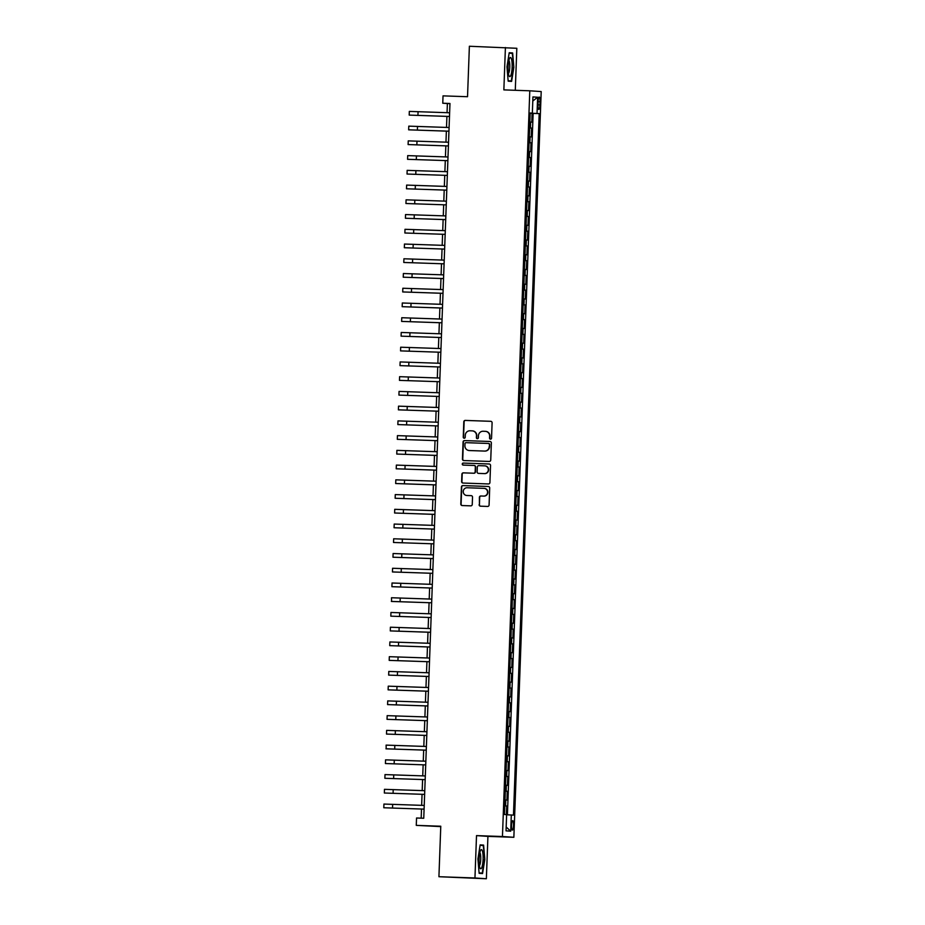 <?xml version="1.0" encoding="UTF-8"?>
<svg xmlns="http://www.w3.org/2000/svg" width="925" height="925" viewBox="0 0 925 925"><rect width="100%" height="100%" fill="white"/><g stroke="black" fill="none" stroke-linecap="round" stroke-linejoin="round"><path stroke-width="1.39" d="M490.516 439.155A1.018 0.994 -86.1 0 0 491.533 438.172L492.1 422.806A1.445 1.411 -86.1 0 0 490.736 421.303L465.275 420.413A1.445 1.411 -86.1 0 0 463.807 421.812L463.252 437.178A1.018 0.994 -86.1 0 0 464.165 438.219A1.018 0.994 -86.1 0 0 465.229 437.248L465.298 435.259A4.637 4.532 -86.1 0 1 469.993 430.784L472.12 430.865A4.637 4.532 -86.1 0 1 476.479 435.652L476.398 437.641A1.018 0.994 -86.1 0 0 477.358 438.693A1.018 0.994 -86.1 0 0 478.387 437.71L478.456 435.721A4.637 4.532 -86.1 0 1 483.151 431.247L485.278 431.328A4.637 4.532 -86.1 0 1 489.626 436.114L489.556 438.103A1.018 0.994 -86.1 0 0 490.516 439.155M513.525 825.447A4.718 0.994 92 0 0 512.704 820.672A4.718 0.994 92 0 0 511.548 825.32A4.718 0.994 92 0 0 512.369 830.107A4.718 0.994 92 0 0 513.525 825.447M479.115 504.692A1.445 1.411 -86.1 0 0 480.48 506.183L487.614 506.438A1.445 1.411 -86.1 0 0 489.082 505.038L489.707 487.972A1.445 1.411 -86.1 0 0 488.354 486.481L462.893 485.579A1.445 1.411 -86.1 0 0 461.425 486.978L460.8 504.044A1.445 1.411 -86.1 0 0 462.153 505.547L470.79 505.848A1.445 1.411 -86.1 0 0 472.247 504.449L472.525 497.141A1.445 1.411 -86.1 0 0 471.16 495.65L466.882 495.499A3.873 3.781 -86.1 0 1 463.24 491.429A3.873 3.781 -86.1 0 1 467.16 487.752L483.925 488.354A3.873 3.781 -86.1 0 1 487.567 492.412A3.873 3.781 -86.1 0 1 483.648 496.089L480.85 495.985A1.445 1.411 -86.1 0 0 479.381 497.384L479.428 504.715A1.445 1.411 -86.1 0 0 480.618 506.195M515.283 90.292L516.821 48.285L469.38 46.25L467.53 96.72L443.029 95.865L442.763 103.23L449.966 103.484L423.754 818.255L416.551 818.001L416.273 825.366L440.762 826.603M474.953 877.975L486.365 878.75L487.926 836.385L476.514 835.61L474.953 877.975L438.924 876.715L440.774 826.233L416.273 825.366M476.514 835.61L502.448 836.524L529.794 90.8L541.206 91.575L513.861 837.298L502.448 836.524M505.408 47.522L503.859 89.887L529.794 90.8M489.267 461.448A1.445 1.411 -86.1 0 0 490.736 460.049L491.36 442.983A1.445 1.411 -86.1 0 0 490.042 441.491L464.535 440.589A1.445 1.411 -86.1 0 0 463.067 441.988L462.442 459.054A1.445 1.411 -86.1 0 0 463.807 460.558L489.267 461.448M490.539 465.483L489.915 482.549A1.445 1.411 -86.1 0 1 488.446 483.948L462.986 483.047A1.445 1.411 -86.1 0 0 462.986 483.047A1.445 1.411 -86.1 0 1 461.621 481.555L461.887 474.248A1.445 1.411 -86.1 0 1 463.356 472.848L473.681 473.218A1.445 1.411 -86.1 0 0 475.149 471.819L475.323 466.975A1.445 1.411 -86.1 0 0 473.97 465.472L463.217 465.09A1.018 0.994 -86.1 0 0 463.217 465.09A1.018 0.994 -86.1 0 1 462.257 464.026A1.018 0.994 -86.1 0 1 463.286 463.067L489.175 463.98A1.445 1.411 -86.1 0 1 490.539 465.483M486.365 878.75L438.924 876.715M506.391 814.624L506.703 805.976L504.784 805.918M504.784 805.86L505.582 805.906L505.802 800.009L506.923 800.09L507.247 791.245L505.316 791.176M505.316 791.129L506.125 791.164L506.333 785.267L507.467 785.348L507.79 776.503L505.859 776.433M505.859 776.387L506.669 776.433L506.877 770.537L508.01 770.606L508.334 761.772L506.403 761.703M506.403 761.645L507.201 761.691L507.42 755.794L508.542 755.875L508.866 747.03L506.935 746.961L508.866 747.03M507.744 746.961L507.964 741.064L509.085 741.133L509.409 732.288L507.478 732.23M507.478 732.172L508.288 732.218L508.496 726.322L509.629 726.403L509.953 717.557L508.022 717.488M508.022 717.442L508.819 717.476L509.039 711.579L510.172 711.66L510.496 702.815L508.565 702.746M508.565 702.699L509.363 702.746L509.583 696.849L510.704 696.918L511.028 688.084L509.097 688.015M509.108 687.957L509.906 688.003L510.126 682.107L511.248 682.188L511.571 673.342L509.64 673.273M509.64 673.227L510.45 673.273L510.658 667.376L511.791 667.445L512.115 658.6L510.184 658.542M510.184 658.484L510.982 658.531L511.201 652.634L512.323 652.715L512.658 643.869L510.727 643.8M510.727 643.754L511.525 643.788L511.745 637.892L512.866 637.972L513.19 629.127L511.259 629.058M511.271 629.012L512.068 629.058L512.288 623.161L513.41 623.23L513.733 614.397L511.803 614.327M511.803 614.269L512.612 614.316L512.82 608.419L513.953 608.5L514.277 599.654L512.346 599.585M512.346 599.539L513.144 599.585L513.363 593.688L514.485 593.757L514.809 584.924L512.889 584.854M512.889 584.797L513.687 584.843L513.907 578.946L515.028 579.027L515.352 570.182L513.421 570.112L515.352 570.182M514.231 570.101L514.45 564.215L515.572 564.285L515.896 555.439L513.965 555.37L515.896 555.439M514.774 555.37L514.982 549.473L516.115 549.543L516.439 540.709L514.508 540.639M514.508 540.582L515.306 540.628L515.526 534.731L516.647 534.812L516.971 525.967L515.052 525.897M515.052 525.851L515.849 525.897L516.069 520L517.191 520.07L517.514 511.236L515.583 511.167M515.583 511.109L516.393 511.155L516.601 505.258L517.734 505.339L518.058 496.494L516.127 496.424M516.127 496.378L516.936 496.413L517.144 490.528L518.278 490.597L518.601 481.752L516.67 481.682M516.67 481.636L517.468 481.682L517.688 475.785L518.809 475.855L519.133 467.021L517.202 466.952M517.214 466.905L518.012 466.94L518.231 461.043L519.353 461.124L519.677 452.279L517.746 452.209M517.746 452.163L518.555 452.209L518.763 446.312L519.896 446.382L520.22 437.548L518.289 437.479M518.289 437.421L519.087 437.467L519.307 431.57L520.44 431.651L520.763 422.806L518.832 422.737M518.832 422.69L519.63 422.725L519.85 416.84L520.972 416.909L521.295 408.064L519.364 407.994M519.376 407.948L520.174 407.994L520.393 402.097L521.515 402.178L521.839 393.333L519.908 393.264L521.839 393.333M520.717 393.252L520.925 387.355L522.058 387.436L522.382 378.591L520.451 378.522L522.382 378.591M521.249 378.522L521.469 372.625L522.59 372.694L522.926 363.86L520.995 363.791M520.995 363.733L521.793 363.779L522.012 357.882L523.134 357.963L523.457 349.118L521.527 349.049M521.538 349.002L522.336 349.037L522.556 343.152L523.677 343.221L524.001 334.376L522.07 334.307M522.07 334.26L522.879 334.307L523.087 328.41L524.221 328.491L524.544 319.645L522.613 319.576M522.613 319.53L523.411 319.564L523.631 313.667L524.752 313.748L525.076 304.903L523.157 304.834M523.157 304.788L523.955 304.834L524.174 298.937L525.296 299.006L525.62 290.173L523.689 290.103M523.689 290.045L524.498 290.092L524.718 284.195L525.839 284.276L526.163 275.43L524.232 275.361M524.232 275.315L525.042 275.349L525.25 269.464L526.383 269.533L526.707 260.688L524.776 260.619M524.776 260.572L525.573 260.619L525.793 254.722L526.915 254.803L527.238 245.958L525.319 245.888M525.319 245.842L526.117 245.877L526.337 239.98L527.458 240.061L527.782 231.215L525.851 231.146M525.851 231.1L526.66 231.146L526.868 225.249L528.002 225.318L528.325 216.485L526.394 216.415M526.394 216.358L527.204 216.404L527.412 210.507L528.545 210.588L528.869 201.742L526.938 201.673L528.869 201.742M527.736 201.662L527.955 195.776L529.077 195.846L529.401 187L527.47 186.942M527.481 186.885L528.279 186.931L528.499 181.034L529.62 181.115L529.944 172.27L528.013 172.2M528.013 172.154L528.822 172.189L529.031 166.292L530.164 166.373L530.488 157.528L528.557 157.458M528.557 157.412L529.354 157.458L529.574 151.561L530.707 151.631L531.031 142.797L529.1 142.727M529.1 142.67L529.898 142.716L530.118 136.819L531.239 136.9L531.563 128.055L529.643 127.939M529.632 127.985L531.563 128.055M538.119 101.565L538.003 104.802A4.567 0.96 92 0 0 538.801 109.439A4.567 0.96 92 0 0 539.911 104.93L540.027 101.692A4.567 0.96 92 0 0 539.24 97.056A4.567 0.96 92 0 0 538.119 101.565M506.623 814.775L513.467 815.11L539.194 113.602L530.175 113.174M511.305 814.96L510.716 831.17L506.033 830.858L506.623 814.647L504.46 814.497L530.187 112.989L532.349 113.139L532.939 96.928L537.633 97.241L537.032 113.451M507.42 814.798L533.135 113.382L532.106 113.312L531.783 122.158L529.852 122.042M529.898 142.716L531.031 142.797M529.354 157.458L530.488 157.528M528.822 172.189L529.944 172.27M528.279 186.931L529.401 187M527.204 216.404L528.325 216.485M526.66 231.146L527.782 231.215M526.117 245.877L527.238 245.958M525.573 260.619L526.707 260.688M525.042 275.349L526.163 275.43M524.498 290.092L525.62 290.173M523.955 304.834L525.076 304.903M523.411 319.564L524.544 319.645M522.879 334.307L524.001 334.376M522.336 349.037L523.457 349.118M521.793 363.779L522.926 363.86M520.174 407.994L521.295 408.064M519.63 422.725L520.763 422.806M519.087 437.467L520.22 437.548M518.555 452.209L519.677 452.279M518.012 466.94L519.133 467.021M517.468 481.682L518.601 481.752M516.936 496.413L518.058 496.494M516.393 511.155L517.514 511.236M515.849 525.897L516.971 525.967M515.306 540.628L516.439 540.709M513.687 584.843L514.809 584.924M513.144 599.585L514.277 599.654M512.612 614.316L513.733 614.397M512.068 629.058L513.19 629.127M511.525 643.788L512.658 643.869M510.982 658.531L512.115 658.6M510.45 673.273L511.571 673.342M509.906 688.003L511.028 688.084M509.363 702.746L510.496 702.815M508.819 717.476L509.953 717.557M508.288 732.218L509.409 732.288M507.201 761.691L508.334 761.772M506.669 776.433L507.79 776.503M506.125 791.164L507.247 791.245M505.582 805.906L506.703 805.976M487.926 836.385L513.861 837.298M442.763 103.23L447.388 103.542L447.053 112.677M446.914 116.388L446.509 127.419M446.37 131.119L445.966 142.149M445.838 145.861L445.434 156.892M445.295 160.603L444.89 171.622M444.752 175.334L444.347 186.364M444.208 190.076L443.803 201.107M443.676 204.807L443.272 215.837M443.133 219.549L442.728 230.579M442.589 234.291L442.185 245.31M442.046 249.022L441.641 260.052M441.514 263.764L441.109 274.794M440.971 278.494L440.566 289.525M440.427 293.237L440.022 304.267M439.884 307.979L439.479 318.998M439.352 322.709L438.947 333.74M438.808 337.452L438.404 348.482M438.265 352.182L437.86 363.213M437.722 366.924L437.317 377.955M437.19 381.667L436.785 392.686M436.646 396.397L436.242 407.428M436.103 411.139L435.698 422.17M435.571 425.87L435.166 436.901M435.028 440.612L434.623 451.643M434.484 455.354L434.079 466.373M433.941 470.085L433.536 481.116M433.409 484.827L433.004 495.858M432.865 499.558L432.461 510.588M432.322 514.3L431.917 525.331M431.778 529.042L431.374 540.061M431.247 543.773L430.842 554.803M430.703 558.515L430.298 569.546M430.16 573.246L429.755 584.276M429.616 587.988L429.212 599.018M429.084 602.73L428.68 613.749M428.541 617.461L428.136 628.491M427.998 632.203L427.593 643.233M427.454 646.933L427.049 657.964M426.922 661.676L426.517 672.706M426.379 676.418L425.974 687.437M425.835 691.148L425.431 702.179M425.303 705.891L424.899 716.921M424.76 720.621L424.355 731.652M424.217 735.363L423.812 746.394M423.673 750.106L423.268 761.125M423.141 764.836L422.737 775.867M422.598 779.578L422.193 790.609M422.054 794.309L421.65 805.34M421.511 809.051L421.176 818.163M449.955 103.635L447.388 103.542M530.175 113.255L532.106 113.312M533.135 113.382L539.194 113.602M530.187 113.081L532.349 113.139M530.118 136.819L529.32 136.784M529.574 151.561L528.776 151.515M529.031 166.292L528.233 166.257M528.499 181.034L527.689 180.988M527.955 195.776L527.158 195.73M527.412 210.507L526.614 210.472M526.868 225.249L526.071 225.203M526.337 239.98L525.527 239.945M525.793 254.722L524.995 254.676M525.25 269.464L524.452 269.418M524.718 284.195L523.908 284.16M524.174 298.937L523.365 298.891M523.631 313.667L522.833 313.633M523.087 328.41L522.29 328.363M522.556 343.152L521.746 343.106M522.012 357.882L521.203 357.836M521.469 372.625L520.671 372.578M520.925 387.355L520.127 387.321M520.393 402.097L519.584 402.051M519.85 416.84L519.052 416.793M519.307 431.57L518.509 431.524M518.763 446.312L517.965 446.266M518.231 461.043L517.422 461.008M517.688 475.785L516.89 475.739M517.144 490.528L516.347 490.481M516.601 505.258L515.803 505.212M516.069 520L515.26 519.954M515.526 534.731L514.728 534.696M514.982 549.473L514.184 549.427M514.45 564.215L513.641 564.169M513.907 578.946L513.097 578.9M513.363 593.688L512.566 593.642M512.82 608.419L512.022 608.384M512.288 623.161L511.479 623.115M511.745 637.892L510.935 637.857M511.201 652.634L510.403 652.587M510.658 667.376L509.86 667.33M510.126 682.107L509.317 682.072M509.583 696.849L508.785 696.803M509.039 711.579L508.241 711.545M508.496 726.322L507.698 726.275M507.964 741.064L507.154 741.018M507.42 755.794L506.623 755.76M506.877 770.537L506.079 770.49M506.333 785.267L505.536 785.232M505.802 800.009L504.992 799.963M532.788 101.01L537.633 97.241M510.716 831.17L506.172 827.031M506.969 66.831L508.172 81.169L511.606 81.4L513.849 67.294L512.647 52.956L509.212 52.725L506.969 66.831M482.561 873.547L484.804 859.441L483.602 845.103L480.167 844.872L477.924 858.978L479.127 873.316L482.561 873.547M509.201 52.841L512.647 52.956M509.143 53.176L512.288 53.384L513.849 67.294M480.144 844.976L483.602 845.103M480.098 845.311L483.243 845.531L484.804 859.441M490.632 439.144A1.018 0.994 -86.1 0 1 489.868 438.126L489.938 436.137A4.637 4.532 -86.1 0 0 485.579 431.351M472.432 430.888A4.637 4.532 -86.1 0 1 476.78 435.675L476.71 437.664A1.018 0.994 -86.1 0 0 477.485 438.681M490.909 421.326L465.587 420.436A1.445 1.411 -86.1 0 0 464.119 421.823L463.552 437.201A1.018 0.994 -86.1 0 0 464.327 438.219M490.169 441.502L464.847 440.612A1.445 1.411 -86.1 0 0 463.379 442.011L462.754 459.078A1.445 1.411 -86.1 0 0 463.945 460.558M489.325 444.509A1.018 0.994 -86.1 0 0 488.365 443.457L466.015 442.67A1.018 0.994 -86.1 0 0 464.998 443.653L464.917 445.746A4.637 4.532 -86.1 0 0 469.276 450.533L484.55 451.076A4.637 4.532 -86.1 0 0 489.244 446.602L489.637 444.532A1.018 0.994 -86.1 0 0 488.678 443.48L488.435 443.457M489.637 444.532L489.556 446.625A4.637 4.532 -86.1 0 1 484.862 451.088L469.576 450.556M474.051 465.483L474.271 465.495A1.445 1.411 -86.1 0 0 474.271 465.495A1.445 1.411 -86.1 0 1 475.635 466.986L475.462 471.842A1.445 1.411 -86.1 0 1 473.993 473.23L463.668 472.872A1.445 1.411 -86.1 0 0 462.199 474.271L461.933 481.567A1.445 1.411 -86.1 0 0 463.124 483.047M489.337 464.003L463.598 463.09A1.018 0.994 -86.1 0 0 463.39 465.102M484.399 473.588A3.873 3.781 -86.1 0 0 488.319 469.912A3.873 3.781 -86.1 0 0 484.677 465.853L478.78 465.645A1.445 1.411 -86.1 0 0 477.312 467.044L477.127 471.889A1.445 1.411 -86.1 0 0 478.491 473.38L484.7 473.612A3.873 3.781 -86.1 0 0 488.631 469.935A3.873 3.781 -86.1 0 0 484.989 465.876M484.7 473.612L478.803 473.403M484.238 488.365A3.873 3.781 -86.1 0 1 487.88 492.435A3.873 3.781 -86.1 0 1 483.948 496.112L481.162 496.008A1.445 1.411 -86.1 0 0 479.693 497.407L479.428 504.715M471.322 495.661L467.183 495.522M488.516 486.492L463.194 485.602A1.445 1.411 -86.1 0 0 461.725 487.001L461.101 504.067A1.445 1.411 -86.1 0 0 462.303 505.547M449.492 116.481L409.197 115.093L409.324 111.405L449.619 112.769M409.197 115.093L449.492 116.457M512.126 67.19A9.585 2.012 92 0 0 509.687 58.136A9.585 2.012 92 0 0 508.114 66.924A9.585 2.012 92 0 0 509.062 75.919A9.585 2.012 92 0 0 512.126 67.19M508.415 73.468A6.567 1.376 92 0 0 509.791 67.086A6.567 1.376 92 0 0 508.866 60.53M513.456 67.282L511.282 80.949L508.137 80.729M508.149 80.833L511.282 80.949M482.387 850.965A9.585 2.012 92 0 0 480.642 850.272A9.585 2.012 92 0 0 479.104 858.412A9.585 2.012 92 0 0 479.774 867.419A9.585 2.012 92 0 0 480.017 868.066A9.585 2.012 92 0 0 482.734 863.476A9.585 2.012 92 0 0 482.387 850.965M479.37 865.615A6.567 1.376 92 0 0 480.676 860.377A6.567 1.376 92 0 0 480.26 853.497A6.567 1.376 92 0 0 479.821 852.677M479.092 872.98L482.237 873.084L479.092 872.876M484.411 859.418L482.237 873.084M448.949 131.211L408.653 129.824L408.792 126.147L449.087 127.511M408.653 129.824L448.949 131.188M448.405 145.953L408.11 144.566L408.249 140.877L448.544 142.242M408.11 144.566L448.405 145.93M407.567 159.308L447.862 160.661L407.567 159.308L407.705 155.62L448.001 156.984M407.035 174.039L447.33 175.403L407.035 174.039L407.162 170.362L447.457 171.715M406.491 188.781L446.787 190.145L406.491 188.781L406.63 185.093L446.925 186.457M405.948 203.512L446.243 204.876L405.948 203.512L406.087 199.835L446.382 201.188M445.7 219.641L405.404 218.254L405.543 214.565L445.838 215.93M405.404 218.254L445.711 219.618M404.873 232.996L445.168 234.349L404.873 232.996L405 229.308L445.295 230.672M404.329 247.727L444.624 249.091L404.329 247.727L404.468 244.05L444.763 245.403M403.786 262.469L444.081 263.833L403.786 262.469L403.924 258.78L444.22 260.145M443.538 278.587L403.242 277.199L403.381 273.522L443.676 274.875M403.242 277.199L443.549 278.564M443.006 293.329L402.71 291.942L402.837 288.253L443.144 289.618M402.71 291.942L443.006 293.306M442.462 308.06L402.167 306.684L402.306 302.995L442.601 304.36M402.167 306.684L442.462 308.037M441.919 322.802L401.623 321.414L401.762 317.726L442.058 319.09M401.623 321.414L441.919 322.779M441.387 337.544L401.092 336.157L401.219 332.468L441.514 333.833M401.092 336.157L441.387 337.521M400.548 350.887L440.843 352.252L400.548 350.887L400.675 347.21L440.982 348.563M400.005 365.629L440.3 366.994L400.005 365.629L400.143 361.941L440.439 363.305M399.461 380.372L439.757 381.724L399.461 380.372L399.6 376.683L439.895 378.047M398.929 395.102L439.225 396.467L398.929 395.102L399.057 391.414L439.352 392.778M398.386 409.844L438.681 411.209L398.386 409.844L398.525 406.156L438.82 407.52M397.842 424.575L438.138 425.939L397.842 424.575L397.981 420.898L438.277 422.251M397.299 439.317L437.594 440.682L397.299 439.317L397.438 435.629L437.733 436.993M437.062 455.435L396.767 454.059L396.894 450.371L437.19 451.735M396.767 454.059L437.062 455.412M436.519 470.178L396.224 468.79L396.363 465.102L436.658 466.466M396.224 468.79L436.519 470.154M435.976 484.92L395.68 483.532L395.819 479.844L436.114 481.208M395.68 483.532L435.976 484.885M435.432 499.65L395.137 498.263L395.276 494.586L435.571 495.939M395.137 498.263L435.432 499.627M434.9 514.393L394.605 513.005L394.732 509.317L435.028 510.681M394.605 513.005L434.9 514.369M394.062 527.747L434.357 529.1L394.062 527.747L394.2 524.059L434.496 525.423M393.518 542.478L433.813 543.842L393.518 542.478L393.657 538.789L433.952 540.154M433.27 558.607L392.975 557.22L393.113 553.532L433.409 554.896M392.975 557.22L433.282 558.573M392.443 571.951L432.738 573.315L392.443 571.951L392.57 568.274L432.865 569.627M391.899 586.693L432.195 588.057L391.899 586.693L392.038 583.004L432.333 584.369M391.356 601.423L431.651 602.788L391.599 601.458L391.495 597.747L431.79 599.111M390.824 616.166L431.119 617.53L390.824 616.166L390.951 612.477L431.247 613.842M430.576 632.295L390.281 630.908L390.408 627.219L430.715 628.584M390.281 630.908L430.576 632.261M430.033 647.026L389.737 645.638L389.876 641.962L430.171 643.314M389.737 645.638L430.033 647.003M429.489 661.768L389.194 660.381L389.333 656.692L429.628 658.057M389.194 660.381L429.489 661.745M428.957 676.499L388.662 675.111L388.789 671.434L429.084 672.799M388.662 675.111L428.957 676.476M428.414 691.241L388.118 689.853L388.257 686.165L428.553 687.529M388.118 689.853L428.414 691.218M427.87 705.983L387.575 704.596L387.714 700.907L428.009 702.272M387.575 704.596L427.87 705.948M387.032 719.326L427.327 720.691L387.032 719.326L387.17 715.649L427.466 717.002M386.5 734.068L426.795 735.433L386.5 734.068L386.627 730.38L426.922 731.744M385.956 748.799L426.252 750.163L386.199 748.834L386.095 745.122L426.39 746.487M385.413 763.541L425.708 764.906L385.413 763.541L385.552 759.853L425.847 761.217M384.869 778.283L425.165 779.636L384.869 778.283L385.008 774.595L425.303 775.959M384.337 793.014L424.633 794.378L384.337 793.014L384.465 789.337L424.76 790.69M383.794 807.756L424.089 809.121L383.794 807.756L383.933 804.068L424.228 805.432M530.441 127.974L530.661 122.088M538.119 101.623L540.027 101.692M538.003 104.86L539.911 104.93M418.065 111.659L417.927 115.336M417.522 126.39L417.395 130.078M416.99 141.132L416.851 144.82M416.447 155.863L416.308 159.551M415.903 170.605L415.776 174.293M415.36 185.347L415.233 189.024M414.828 200.077L414.689 203.766M414.284 214.82L414.146 218.508M413.741 229.55L413.614 233.239M413.209 244.292L413.07 247.981M412.666 259.035L412.527 262.712M412.122 273.765L411.983 277.454M411.579 288.507L411.452 292.196M411.047 303.238L410.908 306.927M410.503 317.98L410.365 321.669M409.96 332.722L409.821 336.399M409.417 347.453L409.289 351.142M408.885 362.195L408.746 365.872M408.341 376.926L408.203 380.614M407.798 391.668L407.659 395.357M407.254 406.41L407.127 410.087M406.722 421.141L406.584 424.829M406.179 435.883L406.04 439.56M405.636 450.614L405.508 454.302M405.092 465.356L404.965 469.044M404.56 480.098L404.422 483.775M404.017 494.829L403.878 498.517M403.473 509.571L403.346 513.248M402.942 524.302L402.803 527.99M402.398 539.044L402.259 542.732M401.855 553.786L401.716 557.463M401.311 568.517L401.184 572.205M400.779 583.259L400.641 586.936M400.236 597.989L400.097 601.678M399.692 612.732L399.554 616.42M399.149 627.474L399.022 631.151M398.617 642.204L398.478 645.893M398.074 656.947L397.935 660.623M397.53 671.677L397.392 675.366M396.987 686.419L396.86 690.108M396.455 701.162L396.316 704.838M395.912 715.892L395.773 719.581M395.368 730.634L395.241 734.311M394.825 745.365L394.697 749.053M394.293 760.107L394.154 763.796M393.749 774.849L393.611 778.526M393.206 789.58L393.079 793.268M392.674 804.322L392.535 807.999"/></g></svg>
